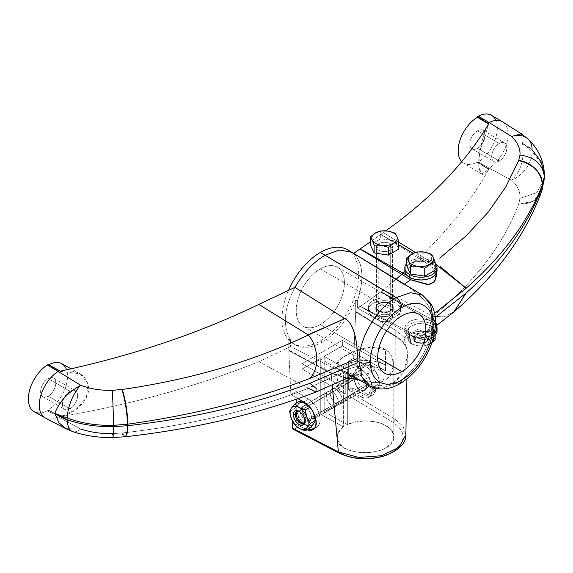 <?xml version="1.0" encoding="UTF-8"?>
<svg xmlns="http://www.w3.org/2000/svg" width="573" height="573" viewBox="0 0 573 573"><rect width="100%" height="100%" fill="white"/><g stroke="black" fill="none" stroke-linecap="round" stroke-linejoin="round"><path stroke-width="0.43" stroke-dasharray="2.87 2.15" d="M433.116 325.629L435.494 322.312L433.217 319.046L431.347 317.929L431.304 320.135L431.347 317.929L433.217 319.046C433.718 341.572 415.898 372.514 396.129 383.287L394.117 382.17C403.951 375.229 408.334 364.98 407.26 351.407L404.08 337.339C413.276 343.779 432.049 333.264 431.304 320.135L435.236 317.356L431.304 320.135L428.812 328.838L422.172 335.828L412.567 339.109L404.08 337.339L410.712 332.763C417.996 334.596 425.087 332.977 431.985 327.906C437.887 324.511 437.915 321.732 432.056 319.548L432.056 321.926L380.809 291.815A677.537 391.173 180 0 1 360.188 306.383L410.01 334.653A15.593 9.003 180 0 0 434.499 332.677A15.593 9.003 180 0 1 410.01 334.653L410.01 332.419L418.562 333.636L427.666 330.478L436.519 323.272L432.056 319.548L380.809 291.664L394.99 300.145A16.101 9.297 0 0 0 373.145 300.639A16.101 9.297 0 0 0 372.292 313.252L360.188 306.383A677.537 391.173 0 0 0 380.809 291.815L396.144 279.166L383.301 289.823L432.5 316.289L383.301 289.823L380.809 291.664L429.807 318.459L432.808 316.403C474.831 282.088 503.452 244.657 518.672 204.11L519.983 198.33C520.399 191.661 517.605 185.623 511.625 180.216L489.184 168.125L487.938 168.906L477.474 162.517L477.474 161.894L488.783 169.128C482.831 177.995 479.451 175.71 478.62 162.259C479.744 147.082 483.132 134.347 488.783 124.055L479.565 152.303L478.799 166.822L481.692 174.085L488.783 169.128L477.474 161.894A27.318 15.772 -60 0 1 463.65 163.147A27.318 15.772 -60 0 1 461.795 161.665A27.318 15.772 120 0 0 477.474 161.894L477.474 162.517L478.34 161.973A28.056 16.194 120 0 0 495.881 120.423M477.474 148.35A10.737 6.196 -60 0 1 469.881 143.973A10.737 6.196 -60 0 1 477.474 130.823A10.737 6.196 -60 0 1 485.059 135.207A10.737 6.196 -60 0 1 477.474 148.35A10.737 6.196 -60 0 1 472.109 148.887A10.737 6.196 -60 0 1 470.462 140.285A10.737 6.196 -60 0 1 477.474 130.823L499.291 143.422A10.737 6.196 -60 0 1 506.883 147.805A10.737 6.196 -60 0 1 499.291 160.949A10.737 6.196 -60 0 1 491.706 156.565A10.737 6.196 -60 0 1 499.291 143.422A10.737 6.196 120 0 0 492.279 152.884A10.737 6.196 120 0 0 493.926 161.479A10.737 6.196 120 0 0 499.291 160.949L477.474 148.35L499.291 160.949A10.737 6.196 120 0 0 506.303 151.494A10.737 6.196 120 0 0 504.663 142.892A10.737 6.196 120 0 0 499.291 143.422L477.474 130.823A10.737 6.196 -60 0 1 482.838 130.293A10.737 6.196 -60 0 1 484.486 138.895A10.737 6.196 -60 0 1 477.474 148.35M431.347 317.929L431.304 315.787L434.613 313.431L431.304 315.787C432.049 303.74 413.276 289.386 404.08 284.387C413.276 289.386 432.049 303.74 431.304 315.787L431.347 317.929M347.431 249.756A54.206 31.293 -60 0 1 355.74 293.19A54.206 31.293 -60 0 1 320.328 340.956A54.206 31.293 -60 0 1 293.226 343.642A54.206 31.293 -60 0 1 288.412 290.626A54.206 31.293 120 0 0 286.55 337.11A54.206 31.293 120 0 0 320.328 340.956A54.206 31.293 120 0 0 355.153 295.081A54.206 31.293 120 0 0 349.423 251.089M320.328 268.873A34.079 19.675 -60 0 1 344.43 282.79A34.079 19.675 -60 0 1 320.328 324.526A34.079 19.675 -60 0 1 296.234 310.609A34.079 19.675 -60 0 1 320.328 268.873A34.079 19.675 -60 0 1 337.368 267.183A34.079 19.675 -60 0 1 342.59 294.493A34.079 19.675 -60 0 1 320.328 324.526L377.679 357.631L320.328 324.526A34.079 19.675 -60 0 1 303.289 326.209A34.079 19.675 -60 0 1 298.067 298.905A34.079 19.675 -60 0 1 320.328 268.873L401.773 315.895L320.328 268.873M405.018 269.331A16.101 9.297 180 0 1 429.241 262.735L413.205 253.316L432.056 264.389L432.056 266.76L436.519 276.229M398.744 244.814L380.809 234.278A677.537 391.173 180 0 1 370.316 241.878A677.537 391.173 0 0 0 380.809 234.278L383.301 232.559L398.744 242.114L383.301 232.559L380.809 234.429L398.744 244.814M390.27 246.361A8.115 4.684 180 0 1 390.27 252.987A8.115 4.684 180 0 1 378.789 252.987A8.115 4.684 180 0 1 378.789 246.361A8.115 4.684 180 0 1 390.27 246.361L390.27 303.898A8.115 4.684 180 0 1 392.648 307.207A8.115 4.684 180 0 1 387.635 311.54A8.115 4.684 180 0 1 378.789 310.523L378.789 252.987A8.115 4.684 0 0 0 387.635 254.004A8.115 4.684 0 0 0 392.648 249.678A8.115 4.684 0 0 0 390.27 246.361A8.115 4.684 0 0 0 381.425 245.344A8.115 4.684 0 0 0 376.411 249.678A8.115 4.684 0 0 0 378.789 252.987L378.789 310.523A8.115 4.684 180 0 1 376.411 307.207A8.115 4.684 180 0 1 381.425 302.881A8.115 4.684 180 0 1 390.27 303.898L390.27 246.361M404.839 270.7A16.101 9.297 180 0 1 413.018 262.606A16.101 9.297 180 0 1 429.241 262.735L432.056 264.389A15.593 9.003 0 0 1 431.963 277.06A15.593 9.003 0 0 1 410.01 277.117L407.145 275.491L410.01 277.117A15.593 9.003 0 0 0 426.971 279.001A15.593 9.003 0 0 0 436.533 270.7A15.593 9.003 0 0 0 432.056 264.389L432.056 266.76L380.809 234.429L432.056 266.76M454.088 311.762L444.261 316.812L432.5 316.289L429.807 318.459L432.056 319.548L432.056 321.926A15.593 9.003 180 0 1 436.533 328.229M491.584 115.345A28.056 16.194 -60 0 1 495.939 137.291A28.056 16.194 -60 0 1 478.34 161.973L477.474 162.517L488.783 169.393C468.642 205.342 440.687 239.378 404.903 271.509C440.687 239.378 468.642 205.342 488.783 169.393L487.938 168.906L489.184 168.125L511.625 180.216C520.972 171.32 524.603 159.05 522.504 143.393L521.323 133.774L522.504 143.393L532.045 151.458L541.213 163.162L544.35 176.061L541.213 163.162L532.045 151.458A25.749 18.193 -48.4 0 1 511.625 180.216C520.972 171.32 524.603 159.05 522.504 143.393L532.045 151.458A25.749 18.193 131.6 0 1 511.625 180.216C517.605 185.623 520.399 191.661 519.983 198.33L536.715 192.686L544.235 179.306M502.614 121.877A27.919 16.123 -60 0 1 506.625 143.802A27.919 16.123 -60 0 1 489.184 168.125A27.919 16.123 120 0 0 506.697 143.565A27.919 16.123 120 0 0 502.363 121.72M432.808 263.136L415.404 252.414L432.5 262.993L429.807 265.206L432.808 263.136M544.35 174.758L541.213 161.83L532.045 149.696L522.504 143.393C527.511 146.022 530.684 148.121 532.045 149.696A25.749 17.477 133.9 0 0 528.055 139.017M541.521 191.819L541.521 191.819A25.764 20.313 20.3 0 1 518.766 203.859L532.926 201.467L541.421 192.091L532.926 201.467L518.672 204.11C503.452 244.657 474.831 282.088 432.808 316.403L444.046 316.862L453.744 312.056M544.221 179.421L536.665 192.721L519.983 198.33L518.766 203.859A25.764 20.313 -159.7 0 0 541.471 191.955M436.862 329.604A16.101 9.297 0 0 0 432.321 324.397L432.321 321.661A16.101 9.297 0 0 1 436.533 325.908A16.101 9.297 0 0 0 432.321 321.661A16.101 9.297 0 0 0 429.241 320.271A16.101 9.297 0 0 0 413.018 320.142A16.101 9.297 0 0 0 404.839 328.229A16.101 9.297 0 0 0 407.145 333.028L410.01 334.653L410.01 332.419L360.188 306.14L357.366 308.016L357.366 301.19C364.471 278.75 363.196 262.857 353.541 253.517L351.801 252.285M80.693 429.012A25.749 11.474 -71.4 0 1 72.642 431.598A25.749 11.474 108.6 0 0 80.693 429.012L58.181 416.958L80.693 429.012L65.702 428.625L80.693 429.012C90.441 432.243 101.02 433.782 112.444 433.625L122.257 432.973C190.673 425.23 252.7 410.332 308.331 388.272L344.86 371.526L331.137 366.87L290.547 346.593L290.547 339.768C282.331 326.173 283.785 308.704 294.902 287.367C283.785 308.704 282.331 326.173 290.547 339.768L288.785 338.7A54.206 31.293 120 0 0 295.152 344.753A54.206 31.293 120 0 0 322.255 342.067L320.328 340.956L322.255 342.067A54.206 31.293 120 0 0 355.726 300.051L357.366 301.19C364.471 278.75 363.196 262.857 353.541 253.517L404.395 284.165M478.34 161.973L489.184 168.125L478.34 161.973M404.08 337.339L410.712 332.763L360.188 306.14L357.366 308.016L395.22 329.869L395.22 335.799A13.415 8.215 -59.6 0 1 395.22 336.387C402.332 340.57 406.343 345.576 407.26 351.407C406.343 345.576 402.332 340.57 395.22 336.387A13.415 8.215 120.4 0 0 395.22 335.799L395.191 335.785A13.415 8.022 121.7 0 1 395.177 336.365A13.415 8.022 121.7 0 0 395.191 335.785L355.726 311.39L355.726 300.051L357.366 301.19L357.366 308.016L395.22 329.869L395.22 335.799L355.726 311.39L355.711 311.977L395.22 336.387L395.055 419.2A2.707 1.647 120.8 0 1 393.107 422.38A2.707 1.647 120.8 0 0 395.055 419.2L403.141 426.391L405.856 434.821L403.141 426.391L395.055 419.2L352.109 393.551L352.366 387.663L364.342 394.553C378.667 403.521 379.928 375.007 365.595 366.24L353.663 358.326L355.711 311.977L395.177 336.365L395.055 419.2L352.109 393.551L350.189 396.752L393.107 422.38C406.501 431.956 406.443 441.654 392.942 451.452C379.648 459.976 354.422 460.649 340.262 452.892A2.707 1.54 117.5 0 1 338.98 453.064A2.707 1.54 117.5 0 0 340.262 452.892L294.321 429.005L320.286 414.021L343.385 426.892C338.722 430.932 336.731 435.344 337.404 440.114L342.181 446.474C352.531 454.052 373.023 454.826 385.493 448.107C390.822 444.333 393.558 440.05 393.715 435.258C392.147 430.567 388.179 426.67 381.826 423.576C370.079 419.945 358.576 420.296 347.324 424.614L324.218 411.743L350.189 396.752L393.107 422.38C406.937 432.443 406.407 442.413 391.517 452.276C377.936 460.076 353.921 460.348 340.262 452.892L294.321 429.005L320.286 414.021L320.286 358.648L302.136 369.127L302.136 363.59L342.375 340.362L342.375 345.891L324.218 356.377L324.218 411.743L350.189 396.752L352.109 393.551L352.366 387.663L348.348 389.984L348.348 361.391L353.663 358.326L355.711 311.977L355.726 300.051A54.206 31.293 -60 0 1 322.255 342.067A54.206 31.293 -60 0 1 288.785 338.7L288.785 350.039L331.137 372.801L331.137 366.87L344.753 371.469L358.555 379.527C371.383 386.309 383.237 387.19 394.117 382.17L396.129 383.287L400.09 383.631L396.129 383.287C415.898 372.514 433.718 341.572 433.217 319.046L430.466 304.507L422.63 295.224M40.812 412.947A28.056 16.194 120 0 0 47.337 410.812L48.204 410.354L48.204 409.731A27.318 15.772 120 0 0 66.532 369.807M48.769 364.8A27.318 15.772 120 0 0 48.204 365.123L48.204 364.492L48.204 365.123A27.318 15.772 -60 0 1 48.769 364.8M48.204 396.187A10.737 6.196 -60 0 1 40.619 391.803A10.737 6.196 -60 0 1 48.204 378.66A10.737 6.196 -60 0 1 55.796 383.043A10.737 6.196 -60 0 1 48.204 396.187A10.737 6.196 -60 0 1 42.839 396.717A10.737 6.196 -60 0 1 41.192 388.122A10.737 6.196 -60 0 1 48.204 378.66L70.028 391.259A10.737 6.196 -60 0 1 77.613 395.642A10.737 6.196 -60 0 1 70.028 408.785A10.737 6.196 -60 0 1 62.436 404.402A10.737 6.196 -60 0 1 70.028 391.259A10.737 6.196 120 0 0 63.016 400.713A10.737 6.196 120 0 0 64.656 409.315A10.737 6.196 120 0 0 70.028 408.785L48.204 396.187L70.028 408.785A10.737 6.196 120 0 0 77.04 399.331A10.737 6.196 120 0 0 75.392 390.729A10.737 6.196 120 0 0 70.028 391.259L48.204 378.66A10.737 6.196 -60 0 1 53.568 378.13A10.737 6.196 -60 0 1 55.216 386.732A10.737 6.196 -60 0 1 48.204 396.187M61.691 363.669A27.318 15.772 -60 0 1 66.096 385.5A27.318 15.772 -60 0 1 48.204 409.731L48.204 410.354L59.427 416.306L48.204 410.354L47.337 410.812L58.181 416.958L59.427 416.306L60.337 416.736C132.342 404.28 198.509 385.923 258.824 361.685L290.547 346.593L331.137 366.87L331.137 372.801A13.415 7.678 116.9 0 0 331.165 373.367L332.211 385.185L331.115 373.345L347.123 378.416L331.165 373.367A13.415 7.678 -63.1 0 1 331.137 372.801L347.632 378.18L331.137 372.801L288.785 350.039L288.799 350.604L288.785 338.7L290.547 339.768L290.547 346.593L258.824 361.685L308.102 388.107L258.824 361.685C198.509 385.923 132.342 404.28 60.337 416.757L75.657 409.838L86.373 397.569L88.127 383.659L80.027 373.739L60.337 371.419L48.204 365.123L60.337 371.419C77.069 369.012 86.53 374.57 88.708 388.086C88.93 400.892 74.669 414.035 60.337 416.492L48.204 409.731L60.337 416.492L59.427 416.306L58.181 416.958A27.919 16.123 -60 0 1 45.439 418.054M344.86 371.526L354.673 374.792L357.158 362.938C358.476 375.329 354.379 378.187 344.86 371.526L308.102 388.107L315.888 392.075M112.444 433.625L113.067 437.55L112.444 433.625L121.841 433.023A25.764 4.734 -96.5 0 0 124.842 436.798A25.764 4.734 83.5 0 1 121.841 433.023L125.272 436.748L122.257 432.973C190.673 425.23 252.7 410.332 308.331 388.272M396.129 383.287L382.184 388.186L370.273 386.073L382.184 388.186L396.129 383.287M45.174 417.918A27.919 16.123 120 0 0 58.181 416.958L47.337 410.812A28.056 16.194 -60 0 1 34.265 411.772M288.799 350.604L290.848 394.589L296.169 391.517L296.169 399.245L296.169 391.517L308.553 399.173A16.904 9.762 60 0 1 319.662 415.704A16.904 9.762 60 0 1 314.62 428.067A16.904 9.762 60 0 0 316.59 427.365A16.904 9.762 60 0 0 319.261 414.086A16.904 9.762 60 0 0 308.553 399.173L303.697 401.981L308.553 399.173L296.169 391.517L290.848 394.589L297.896 398.643L290.848 394.589L288.799 350.604L331.115 373.345L288.799 350.604M296.169 403.22L296.169 420.109L292.91 421.986L296.169 420.109L296.169 403.22M307.121 429.729L293.598 423.153L307.121 429.729M344.753 371.469L352.109 376.046M403.965 337.282L395.22 329.869L403.965 337.282L407.224 350.941C406.228 345.104 402.225 340.054 395.22 335.799C402.225 340.054 406.228 345.104 407.224 350.941L407.36 355.554L404.029 371.053L394.117 382.17C383.237 387.19 371.383 386.309 358.555 379.527L358.555 379.527M385.486 370.788A28.442 16.424 0 0 0 347.324 369.714L347.324 424.614C364.507 415.704 394.826 423.526 393.816 436.619C395.191 457.333 335.556 457.927 336.931 437.192C337.01 433.36 339.159 429.922 343.385 426.892L343.385 371.984A28.442 16.424 0 0 0 336.931 382.406A28.442 16.424 0 0 0 345.261 394.016L345.261 372.973L359.486 379.698L376.568 382.449L388.874 377.249L393.816 365.051L391.474 355.933L385.486 349.752L385.493 370.788L342.375 345.891L342.375 340.362L385.493 365.259L385.486 349.752L371.347 347.066L354.243 351.464L341.837 357.975L336.931 364.442L345.261 372.973L345.254 388.487A28.442 16.424 180 0 1 336.931 376.869A28.442 16.424 180 0 1 354.486 361.699A28.442 16.424 180 0 1 385.486 365.259L385.493 370.788A28.442 16.424 0 0 0 347.324 369.714L347.324 424.614L324.218 411.743L324.218 356.377L347.324 369.714L324.218 356.377L342.375 345.891L385.493 370.788M345.261 388.48A28.442 16.424 180 0 1 345.261 365.259A28.442 16.424 180 0 1 385.486 365.259L342.375 340.362L302.136 363.59L345.254 388.487L302.136 363.59L302.136 369.127L345.254 394.016L345.254 388.487M345.254 394.016L302.136 369.127L320.286 358.648L343.385 371.984A28.442 16.424 0 0 0 345.261 394.016M320.286 358.648L320.286 414.021L343.385 426.892L343.385 371.984L320.286 358.648M312.192 419.801A8.151 4.706 -120 0 1 308.138 419.379A8.151 4.706 -120 0 1 302.823 412.223A8.151 4.706 -120 0 1 304.041 405.684A8.151 4.706 -120 0 1 308.138 406.071A8.151 4.706 -120 0 0 302.379 409.394A8.151 4.706 -120 0 0 308.138 419.379L332.254 405.698A8.452 4.878 60 0 1 326.746 398.278A8.452 4.878 60 0 1 328.007 391.502A8.452 4.878 60 0 1 332.254 391.903L308.138 406.071A8.151 4.706 -120 0 1 312.414 410.734A8.151 4.706 -120 0 0 308.138 406.071L332.254 391.903A8.452 4.878 60 0 1 338.228 402.253A8.452 4.878 60 0 1 332.254 405.698A8.452 4.878 60 0 1 326.281 395.356A8.452 4.878 60 0 1 332.254 391.903A8.452 4.878 60 0 1 337.784 399.374A8.452 4.878 60 0 1 336.451 406.135A8.452 4.878 60 0 1 332.254 405.698L308.138 419.379A8.151 4.706 -120 0 0 313.259 412.632A8.151 4.706 -120 0 1 312.192 419.801L336.451 406.135M336.193 403.464A8.495 4.906 -120 0 0 342.203 399.997A8.495 4.906 -120 0 0 336.193 389.59A8.495 4.906 -120 0 0 330.184 393.057A8.495 4.906 -120 0 0 336.193 403.464A8.495 4.906 -120 0 0 340.412 403.901A8.495 4.906 -120 0 0 341.752 397.103A8.495 4.906 -120 0 0 336.193 389.59L360.317 375.422A8.796 5.078 60 0 1 366.068 383.194A8.796 5.078 60 0 1 364.686 390.234A8.796 5.078 60 0 1 360.317 389.783L336.193 403.464L360.317 389.783A8.796 5.078 60 0 1 354.58 382.055A8.796 5.078 60 0 1 355.89 375A8.796 5.078 60 0 1 360.317 375.422L336.193 389.59A8.495 4.906 -120 0 0 331.917 389.189A8.495 4.906 -120 0 0 330.65 396A8.495 4.906 -120 0 0 336.193 403.464M348.348 389.984L348.348 361.391L360.732 369.048A16.904 9.762 60 0 1 372.271 389.504A16.904 9.762 60 0 1 360.732 396.638L348.348 389.984L352.366 387.663L364.342 394.553L360.732 396.638A16.904 9.762 -120 0 0 368.768 397.239A16.904 9.762 -120 0 0 371.44 383.96A16.904 9.762 -120 0 0 360.732 369.048L365.595 366.24L353.663 358.326L348.348 361.391L360.732 369.048L365.595 366.24C375.294 372.121 379.792 391.624 372.278 395.212C370 396.452 367.357 396.23 364.342 394.553L360.732 396.638L348.348 389.984M360.317 389.783A8.796 5.078 -120 0 0 366.534 386.188A8.796 5.078 -120 0 0 360.317 375.422A8.796 5.078 -120 0 0 354.1 379.011A8.796 5.078 -120 0 0 360.317 389.783M310.487 427.616A16.904 9.762 60 0 1 308.553 426.763L296.169 420.109L308.553 426.763L304.943 428.848L308.553 426.763A16.904 9.762 60 0 0 310.487 427.616M294.321 429.005L292.996 429.163M385.486 349.752C376.239 342.905 353.992 350.132 344.738 356.091C334.381 361.785 334.56 367.415 345.261 372.973C354.58 379.333 376.948 386.854 386.009 379.505C396.53 374.413 396.015 354.852 385.486 349.752M331.108 372.779A13.415 7.478 118.3 0 0 331.115 373.345A13.415 7.478 118.3 0 1 331.108 372.779M406.723 263.594A16.101 9.297 180 0 1 432.321 261.388A16.101 9.297 180 0 1 435.158 263.594A16.101 9.297 0 0 0 432.321 261.388A16.101 9.297 0 0 0 406.723 263.594M417.13 259.755L406.723 265.757L417.13 259.755L417.13 251.919L417.13 259.755L431.347 261.954L431.347 254.118L431.347 261.954L417.13 259.755M435.158 270.155L431.347 261.954L435.158 270.155M437.041 270.7A16.101 9.297 180 0 0 432.321 264.124L432.321 261.388L432.321 264.124A16.101 9.297 180 0 0 429.241 262.735A16.101 9.297 180 0 1 432.321 264.124A16.101 9.297 180 0 1 436.862 269.331M436.024 325.958A15.593 9.003 180 0 0 432.056 321.926L429.241 320.271A16.101 9.297 0 0 0 409.552 321.661A16.101 9.297 0 0 0 407.145 333.028L374.284 314.376A16.101 9.297 0 0 0 395.914 313.782A16.101 9.297 0 0 0 396.946 301.291A16.101 9.297 0 0 0 395.914 300.639L395.914 303.375A16.101 9.297 180 0 1 400.627 309.95A16.101 9.297 180 0 1 390.693 318.538A16.101 9.297 180 0 1 373.145 316.518L373.145 313.782L373.145 316.518A16.101 9.297 180 0 1 368.432 309.95A16.101 9.297 180 0 1 378.366 301.362A16.101 9.297 180 0 1 395.914 303.375A16.101 9.297 0 0 0 373.145 303.375A16.101 9.297 0 0 0 373.145 316.518A16.101 9.297 0 0 0 395.914 316.518A16.101 9.297 0 0 0 395.914 303.375L395.914 300.639A16.101 9.297 0 0 0 394.99 300.145A16.101 9.297 0 0 0 377.793 298.769A16.101 9.297 0 0 0 368.432 307.207A16.101 9.297 0 0 0 372.292 313.252A16.101 9.297 0 0 0 373.145 313.782A16.101 9.297 0 0 0 374.284 314.376L372.292 313.252A16.101 9.297 0 0 0 373.145 313.782A16.101 9.297 0 0 0 374.284 314.376A16.101 9.297 0 0 0 391.395 315.616A16.101 9.297 0 0 0 400.627 307.207A16.101 9.297 0 0 0 396.946 301.291L429.241 320.271A16.101 9.297 0 0 1 432.321 321.661L432.321 324.397A16.101 9.297 0 0 0 409.552 324.397A16.101 9.297 0 0 0 409.552 337.54A16.101 9.297 0 0 0 433.625 336.695A16.101 9.297 180 0 1 409.552 337.54A16.101 9.297 180 0 1 404.839 330.972A16.101 9.297 180 0 1 414.78 322.384A16.101 9.297 180 0 1 432.321 324.397A16.101 9.297 180 0 1 437.041 330.972M408.628 332.877A12.749 7.356 180 0 1 411.93 325.765A12.749 7.356 180 0 1 424.235 323.86A12.749 7.356 180 0 1 433.252 329.067A12.749 7.356 180 0 1 429.951 336.172A12.749 7.356 180 0 1 417.638 338.077A12.749 7.356 180 0 1 408.628 332.877L406.723 329.704L411.93 325.765L417.13 323.695L417.13 329.504L411.93 333.436A12.749 7.356 0 0 0 408.628 340.541A12.749 7.356 0 0 0 417.638 345.748A12.749 7.356 0 0 0 429.951 343.843A12.749 7.356 0 0 0 431.978 342.317A12.749 7.356 180 0 1 429.951 343.843L431.892 342.59L429.951 343.843A12.749 7.356 180 0 1 417.638 345.748L424.751 345.92L424.751 340.104L417.638 338.077L410.533 337.905L408.628 332.877L406.723 329.704L406.723 335.513L406.723 329.704L411.93 325.765A12.749 7.356 0 0 0 408.628 332.877A12.749 7.356 0 0 0 417.638 338.077L410.533 337.905L410.533 343.721L410.533 337.905L408.628 332.877M407.145 333.028A16.101 9.297 0 0 0 409.552 334.804A16.101 9.297 0 0 0 434.37 333.357A16.101 9.297 0 0 1 409.552 334.804L409.552 337.54L409.552 334.804A16.101 9.297 0 0 1 407.145 333.028M390.693 306.39A8.724 5.035 180 0 1 390.693 313.51A8.724 5.035 180 0 1 378.359 313.51A8.724 5.035 180 0 1 378.359 306.39A8.724 5.035 180 0 1 390.693 306.39A8.724 5.035 180 0 1 393.25 309.95A8.724 5.035 180 0 1 387.864 314.598A8.724 5.035 180 0 1 378.359 313.51L378.359 310.774A8.724 5.035 0 0 0 387.864 311.862A8.724 5.035 0 0 0 393.25 307.207A8.724 5.035 0 0 0 390.693 303.647L390.693 306.39L390.693 303.647A8.724 5.035 0 0 0 381.188 302.558A8.724 5.035 0 0 0 375.809 307.207A8.724 5.035 0 0 0 378.359 310.774L378.359 313.51A8.724 5.035 180 0 1 375.809 309.95A8.724 5.035 180 0 1 381.188 305.294A8.724 5.035 180 0 1 390.693 306.39M380.723 238.733L370.316 244.735L380.723 238.733L380.723 230.898L380.723 238.733L394.933 240.932L394.933 233.096L394.933 240.932L380.723 238.733M398.744 249.133L394.933 240.932L398.744 249.133M378.839 250.222A8.051 4.648 180 0 1 378.839 243.654A8.051 4.648 180 0 1 390.22 243.654A8.051 4.648 180 0 1 390.22 250.222A8.051 4.648 180 0 1 378.839 250.222L378.839 320.336A8.051 4.648 180 0 1 376.475 317.048A8.051 4.648 180 0 1 381.446 312.751A8.051 4.648 180 0 1 390.22 313.76L390.22 243.654A8.051 4.648 0 0 0 381.446 242.644A8.051 4.648 0 0 0 376.475 246.934A8.051 4.648 0 0 0 378.839 250.222A8.051 4.648 0 0 0 387.606 251.232A8.051 4.648 0 0 0 392.577 246.934A8.051 4.648 0 0 0 390.22 243.654L390.22 313.76A8.051 4.648 180 0 1 392.577 317.048A8.051 4.648 180 0 1 387.606 321.338A8.051 4.648 180 0 1 378.839 320.336L378.839 250.222M379.784 320.88A6.711 3.875 180 0 1 379.784 315.408A6.711 3.875 180 0 1 389.275 315.408A6.711 3.875 180 0 1 389.275 320.88A6.711 3.875 180 0 1 379.784 320.88L379.784 320.88A6.711 3.875 180 0 1 379.784 315.408A6.711 3.875 180 0 1 389.275 315.408L390.22 313.76A8.051 4.648 0 0 0 378.839 313.76A8.051 4.648 0 0 0 378.839 320.336L379.784 320.88L378.839 320.336A8.051 4.648 0 0 0 390.22 320.336A8.051 4.648 0 0 0 390.22 313.76L389.275 315.408A6.711 3.875 180 0 1 389.275 320.88A6.711 3.875 180 0 1 379.784 320.88L378.839 320.336M416.199 341.902A6.711 3.875 180 0 1 416.199 336.423A6.711 3.875 180 0 1 425.682 336.423A6.711 3.875 180 0 1 425.682 341.902A6.711 3.875 180 0 1 416.199 341.902L416.199 341.902A6.711 3.875 180 0 1 416.199 336.423A6.711 3.875 180 0 1 425.682 336.423L426.384 335.212A7.7 4.448 0 0 0 415.497 335.212A7.7 4.448 0 0 0 415.497 341.501L416.199 341.902L415.497 341.501A7.7 4.448 0 0 0 426.384 341.501A7.7 4.448 0 0 0 426.384 335.212L425.682 336.423A6.711 3.875 180 0 1 425.682 341.902A6.711 3.875 180 0 1 416.199 341.902L415.497 341.501L415.246 341.923A8.051 4.648 180 0 1 415.246 335.355A8.051 4.648 180 0 1 426.634 335.355A8.051 4.648 180 0 1 426.634 341.923A8.051 4.648 180 0 1 415.246 341.923A8.051 4.648 180 0 1 415.246 335.355A8.051 4.648 180 0 1 426.634 335.355L426.384 335.212A7.7 4.448 0 0 0 415.497 335.212A7.7 4.448 0 0 0 415.497 341.501A7.7 4.448 0 0 0 426.384 341.501A7.7 4.448 0 0 0 426.384 335.212L426.634 335.355A8.051 4.648 180 0 1 426.634 341.923A8.051 4.648 180 0 1 415.246 341.923L415.497 341.501M367.895 394.639L357.488 388.63L352.28 375.222L357.488 367.823L367.895 373.825L373.095 387.241L367.895 394.639L357.488 388.63L364.27 384.719L370.28 387.255A12.749 7.356 60 0 1 362.473 377.55A12.749 7.356 60 0 1 362.473 367.143A12.749 7.356 60 0 1 370.28 366.441A12.749 7.356 60 0 1 378.087 376.153A12.749 7.356 60 0 1 378.087 386.56A12.749 7.356 60 0 1 370.28 387.255L374.678 390.722L367.895 394.639L374.678 390.722L378.087 386.56L379.878 383.323L378.087 376.153L374.678 369.914L370.28 366.441L364.27 363.905L362.473 367.143L359.07 371.304L362.473 377.55L364.27 384.719L357.488 388.63L352.28 375.222L359.07 371.304L352.28 375.222L357.488 367.823L364.27 363.905L357.488 367.823L367.895 373.825L374.678 369.914L367.895 373.825L373.095 387.241L379.878 383.323L373.095 387.241L367.895 394.639M357 377.944A8.051 4.648 -120 0 0 362.688 387.806A8.051 4.648 -120 0 0 368.382 384.519A8.051 4.648 -120 0 0 362.688 374.656A8.051 4.648 -120 0 0 357 377.944L300.073 410.805A8.051 4.648 -120 0 0 303.59 418.906A8.051 4.648 -120 0 0 309.792 421.069A8.051 4.648 -120 0 0 311.461 417.38L368.382 384.519A8.051 4.648 60 0 1 366.713 388.2A8.051 4.648 60 0 1 360.51 386.044A8.051 4.648 60 0 1 357 377.944A8.051 4.648 60 0 1 358.662 374.262A8.051 4.648 60 0 1 364.865 376.418A8.051 4.648 60 0 1 368.382 384.519L311.461 417.38A8.051 4.648 -120 0 0 307.945 409.28A8.051 4.648 -120 0 0 301.742 407.124A8.051 4.648 -120 0 0 300.073 410.805L357 377.944M362.473 377.55L364.27 384.719L370.28 387.255A12.749 7.356 60 0 1 362.473 377.55A12.749 7.356 60 0 1 362.473 367.143L359.07 371.304L362.473 377.55M378.087 376.153L374.678 369.914L370.28 366.441A12.749 7.356 60 0 1 378.087 376.153A12.749 7.356 60 0 1 378.087 386.56L379.878 383.323L378.087 376.153M305.767 419.572A6.711 3.875 -120 0 0 302.523 412.503A6.711 3.875 -120 0 0 297.229 411.357A6.711 3.875 60 0 1 297.666 411.02A6.711 3.875 60 0 1 302.838 412.818A6.711 3.875 60 0 1 305.767 419.572L304.822 420.116A6.711 3.875 -120 0 0 299.622 411.665A6.711 3.875 60 0 1 300.073 411.901A6.711 3.875 60 0 1 304.822 420.116L305.767 419.572A6.711 3.875 60 0 1 304.378 422.645A6.711 3.875 60 0 1 303.869 422.86A6.711 3.875 -120 0 0 305.767 419.572M305.767 424.5A12.749 7.356 60 0 1 297.96 414.795A12.749 7.356 60 0 1 297.96 404.388L294.558 408.549L297.96 414.795L299.758 421.964L305.767 424.5L310.165 427.974L305.767 424.5A12.749 7.356 60 0 1 297.96 414.795L299.758 421.964L294.73 424.865L299.758 421.964L305.767 424.5A12.749 7.356 60 0 0 313.574 423.805A12.749 7.356 60 0 1 305.767 424.5M305.767 403.686A12.749 7.356 60 0 1 313.574 413.398A12.749 7.356 60 0 1 313.574 423.805A12.749 7.356 60 0 0 313.574 413.398A12.749 7.356 60 0 0 305.767 403.686M300.073 410.805A8.051 4.648 -120 0 0 305.767 420.668A8.051 4.648 -120 0 0 311.461 417.38A8.051 4.648 -120 0 0 305.767 407.525A8.051 4.648 -120 0 0 300.073 410.805M289.523 411.457L294.558 408.549L289.523 411.457M299.758 401.15L297.96 404.388L294.558 408.549L297.96 414.795A12.749 7.356 60 0 1 297.96 404.388L299.758 401.15M309.907 407.303L307.572 404.867L309.907 407.303M312.099 410.239L310.165 407.159L312.099 410.239M304.8 420.632A6.711 3.875 -120 0 0 304.822 420.116A6.711 3.875 60 0 1 304.8 420.632M304.822 421.212L304.822 420.116L304.822 421.212M433.475 337.296A12.749 7.356 0 0 0 433.252 336.738A12.749 7.356 0 0 0 424.235 331.531A12.749 7.356 0 0 0 411.93 333.436L406.723 335.513L408.628 340.541L410.533 343.721L417.638 345.748A12.749 7.356 180 0 1 408.628 340.541A12.749 7.356 180 0 1 411.93 333.436L406.723 335.513L408.628 340.541L410.533 343.721L417.638 345.748L424.751 345.92L429.951 343.843L424.751 345.92L424.751 340.104L417.638 338.077A12.749 7.356 0 0 0 429.951 336.172L424.751 340.104L429.951 336.172A12.749 7.356 0 0 0 433.252 329.067L435.158 334.102L429.951 336.172L435.158 334.102L435.158 335.334L435.158 334.102L433.252 329.067A12.749 7.356 0 0 0 424.235 323.86L431.347 325.894L433.252 329.067L431.347 325.894L431.347 331.703L431.347 325.894L424.235 323.86A12.749 7.356 0 0 0 411.93 325.765L417.13 323.695L424.235 323.86L417.13 323.695L417.13 329.504L411.93 333.436A12.749 7.356 180 0 1 424.235 331.531L417.13 329.504L424.235 331.531A12.749 7.356 180 0 1 433.252 336.738L431.347 331.703L424.235 331.531L431.347 331.703L433.252 336.738A12.749 7.356 180 0 1 433.475 337.296M435.158 339.911L433.252 336.738L435.158 339.911M390.693 303.647A8.724 5.035 180 0 1 390.693 310.774A8.724 5.035 180 0 1 378.359 310.774A8.724 5.035 180 0 1 378.359 303.647A8.724 5.035 180 0 1 390.693 303.647M378.789 310.523A8.115 4.684 0 0 0 390.27 310.523A8.115 4.684 0 0 0 390.27 303.898A8.115 4.684 0 0 0 378.789 303.898A8.115 4.684 0 0 0 378.789 310.523M394.99 300.145L396.946 301.291A16.101 9.297 0 0 0 395.914 300.639A16.101 9.297 0 0 0 394.99 300.145M370.28 366.441L364.27 363.905L362.473 367.143A12.749 7.356 60 0 1 370.28 366.441M370.28 387.255L374.678 390.722L378.087 386.56A12.749 7.356 60 0 1 370.28 387.255M481.692 174.085L463.65 163.147M436.533 270.7L436.533 273.02M436.533 325.586L436.533 323.115M392.648 249.678L392.648 307.207M376.411 249.678L376.411 307.207M435.33 326.474L422.595 335.549M337.368 267.183L418.813 314.212M472.109 148.887L493.926 161.479M482.838 130.293L504.663 142.892M80.027 373.739L71.045 368.804M295.152 344.753L293.226 343.642M384.734 373.231L303.289 326.209M42.839 396.717L64.656 409.315M53.568 378.13L75.392 390.729M407.36 355.554L406.916 378.954M393.816 436.619L393.816 365.015M336.931 437.192L336.931 382.406M336.931 376.869L336.931 364.399M364.686 390.234L340.412 403.901M355.89 375L331.917 389.189M372.285 395.212L368.768 397.239M313.08 429.392L316.59 427.365M404.839 328.229L404.839 330.972M368.432 307.207L368.432 309.95M400.627 307.207L400.627 309.95M393.25 307.207L393.25 309.95M375.809 307.207L375.809 309.95M376.475 317.048L376.475 246.934M392.577 317.048L392.577 246.934M389.275 320.88L390.22 320.336M426.384 341.501L425.682 341.902M309.792 421.069L366.713 388.2M301.742 407.124L358.662 374.262M297.666 411.02L296.721 411.572M304.378 422.645L303.432 423.189M299.127 411.357L300.073 411.901M304.041 405.684L328.007 391.502"/><path stroke-width="0.86" d="M495.881 120.423A28.056 16.194 120 0 0 478.34 116.204L477.474 116.663L477.474 117.286A27.318 15.772 120 0 0 460.284 139.339A27.318 15.772 120 0 0 461.795 161.665A27.318 15.772 -60 0 1 460.284 139.339A27.318 15.772 -60 0 1 477.474 117.286L483.784 121.061M435.738 264.296L466.128 288.219L434.613 313.431L466.128 288.219C502.679 256.167 528.105 221.701 542.416 184.835L542.416 186.361C528.105 224.91 502.679 260.471 466.128 293.039L435.236 317.356L466.128 293.039L454.088 311.762M401.773 379.906C418.491 370.817 433.539 344.624 433.116 325.629C433.553 306.175 418.498 297.308 401.773 307.536C385.049 316.618 370 342.862 370.437 361.821C370.008 381.289 385.056 390.127 401.773 379.906L400.09 383.631L401.773 379.906C385.056 390.127 370.008 381.289 370.437 361.821C366.663 363.611 362.867 363.633 359.042 361.871C358.533 339.352 376.354 308.41 396.129 297.631L410.497 292.688L422.63 295.224L430.466 304.507L433.217 319.046L435.494 322.312L433.116 325.629C433.539 344.624 418.491 370.817 401.773 379.906M401.773 315.895A34.079 19.675 -60 0 1 425.875 329.812A34.079 19.675 -60 0 1 401.773 371.548A34.079 19.675 -60 0 1 377.679 357.631A34.079 19.675 -60 0 1 401.773 315.895A34.079 19.675 120 0 0 379.512 345.927A34.079 19.675 120 0 0 384.734 373.231A34.079 19.675 120 0 0 401.773 371.548A34.079 19.675 120 0 0 424.041 341.515A34.079 19.675 120 0 0 418.813 314.212A34.079 19.675 120 0 0 401.773 315.895M349.423 251.089A54.206 31.293 120 0 0 320.328 252.442A54.206 31.293 120 0 0 288.412 290.626A54.206 31.293 -60 0 1 320.328 252.442A54.206 31.293 -60 0 1 347.431 249.756L351.464 252.084M436.862 269.331A16.101 9.297 180 0 1 428.181 279.001A16.101 9.297 180 0 1 409.552 277.268A16.101 9.297 180 0 1 407.145 275.491L360.188 248.847L353.677 253.424L360.188 248.847A677.537 391.173 0 0 0 370.316 241.878A677.537 391.173 180 0 1 360.188 248.847L407.145 275.491A16.101 9.297 180 0 1 405.018 269.331M413.205 253.316L398.744 244.814L413.205 253.316M436.519 276.229L433.919 282.417L427.666 284.695L410.712 279.753L410.01 279.352L410.01 277.525L410.01 279.352L410.712 279.753L404.08 284.387L351.521 252.12L339.209 250.021L325.127 255.214L320.328 252.442L396.129 297.631C399.567 300.066 401.451 303.368 401.773 307.536C418.498 297.308 433.553 306.175 433.116 325.629M436.533 325.586L436.533 328.229A15.593 9.003 180 0 1 434.499 332.677A15.593 9.003 180 0 0 436.024 325.958M404.903 271.509L396.144 279.166L404.903 271.509M488.662 123.983L477.474 117.286L477.474 116.663L487.938 123.231L477.474 116.663L478.34 116.204L489.184 122.572L487.938 123.231L488.783 123.789C465.068 163.162 430.724 198.838 385.751 230.833C430.724 198.838 465.068 163.162 488.783 123.789L487.938 123.231L489.184 122.572L511.625 136.474L521.323 133.774L511.625 136.474L489.184 122.572A27.919 16.123 -60 0 1 502.614 121.877L521.43 133.838L528.055 139.017A25.749 17.477 -46.1 0 1 532.045 149.696L541.213 161.83L544.35 174.758L544.278 178.067L542.509 186.103L544.278 176.742C542.953 164.401 534.853 157.167 519.983 155.025L518.672 160.583L505.801 186.913L488.217 212.125L466.114 235.933L439.756 258.086M415.404 252.414L398.744 242.114L415.404 252.414M439.706 258.122L466.085 235.961L488.203 212.146L505.794 186.927L518.672 160.583L519.983 155.025C520.399 148.507 517.605 142.326 511.625 136.474A25.749 17.477 -46.1 0 1 528.055 139.017A25.749 17.477 133.9 0 0 511.625 136.474C517.605 142.326 520.399 148.507 519.983 155.025C534.853 157.167 542.953 164.401 544.278 176.742L542.509 184.585A25.764 20.778 -158.8 0 0 518.766 160.347A25.764 20.778 21.2 0 1 542.509 184.585L542.416 184.835C541.156 172.272 533.241 164.193 518.672 160.583C533.241 164.193 541.156 172.272 542.416 184.835C528.105 221.701 502.679 256.167 466.128 288.219L440.193 266.567M436.289 273.5L434.957 281.2L428.998 284.588L410.712 279.753L404.08 284.387M453.744 312.056L466.128 293.039C502.679 260.471 528.105 224.91 542.416 186.361L541.413 192.098L542.509 186.103A25.764 20.313 20.3 0 1 541.521 191.819A25.764 20.313 -159.7 0 0 542.509 186.103L544.221 179.421M544.35 176.061L544.235 179.306L544.35 176.061M541.471 191.955A25.764 20.313 -159.7 0 0 541.521 191.819L544.235 179.306M351.801 252.285L339.395 249.993L325.127 255.214C313.746 261.761 303.676 272.483 294.902 287.367L344.86 318.574L308.102 334.811L258.824 304.421L294.902 287.367L344.86 318.574L308.331 335.004C252.7 361.463 190.673 379.613 122.257 389.447L112.444 390.313C101.02 390.628 90.441 388.945 80.693 385.271L58.181 371.411L59.427 370.631L60.337 371.146C132.342 355.726 198.509 333.486 258.824 304.421L308.331 335.004C316.683 344.258 321.553 366.061 309.821 378.466L357.158 358.598L357.158 362.938L309.821 383.287C253.846 404.13 193.208 418.261 127.894 425.682L127.457 425.732L127.457 424.213L127.894 424.156C193.208 415.053 253.846 399.825 309.821 378.466L357.158 358.598C358.096 346.457 354.759 323.143 344.86 318.574C354.759 323.143 358.096 346.457 357.158 358.598L357.108 360.789L359.042 361.871L357.108 360.789L357.158 362.938L309.821 383.287L316.224 388.351L315.924 392.061L308.331 388.272M478.34 116.204A28.056 16.194 -60 0 1 491.584 115.345L502.363 121.72A27.919 16.123 120 0 0 489.184 122.572L478.34 116.204M360.188 249.09L410.01 279.352L360.188 249.09M422.63 295.224L410.497 292.688L396.129 297.631L325.127 255.214C313.746 261.761 303.676 272.483 294.902 287.367L258.824 304.421C198.509 333.486 132.342 355.726 60.337 371.146L48.204 364.492L47.337 365.044A28.056 16.194 120 0 0 28.65 394.861A28.056 16.194 120 0 0 40.812 412.947M377.679 357.631L401.773 371.548L377.679 357.631M66.532 369.807A27.318 15.772 120 0 0 48.769 364.8A27.318 15.772 -60 0 1 61.691 363.669L71.045 368.804M315.823 392.104C257.735 414.15 194.218 429.034 125.272 436.748L113.06 437.55C98.8 437.779 85.327 435.795 72.642 431.598L65.458 428.497L45.439 418.054A27.919 16.123 -60 0 1 40.561 396.358A27.919 16.123 -60 0 1 58.181 371.411L80.693 385.271C67.965 392.211 59.334 401.594 54.8 413.427L58.976 422.745L65.702 428.625L58.976 422.745L54.8 413.427L67.242 418.046C81.495 423.325 96.987 425.753 113.705 425.331L127.457 424.213L127.457 425.732L113.705 426.656C96.987 426.928 81.495 424.643 67.242 419.808L54.8 413.427L67.242 418.046A25.749 10.758 -69 0 1 80.693 385.271C67.965 392.211 59.334 401.594 54.8 413.427C60.523 416.994 64.663 419.121 67.242 419.808A25.749 11.474 108.6 0 0 72.642 431.598A25.749 11.474 -71.4 0 1 67.242 419.808C81.495 424.643 96.987 426.928 113.705 426.656L113.06 437.55L113.705 426.656L127.457 425.732A25.764 4.734 83.5 0 1 124.842 436.798A25.764 4.734 -96.5 0 0 127.457 425.732L127.894 425.682L127.106 433.697L125.272 436.748L127.106 433.697L127.894 425.682C193.208 418.261 253.846 404.13 309.821 383.287L316.239 388.379L315.888 392.075M80.693 429.012C90.441 432.243 101.02 433.782 112.444 433.625M67.242 418.046C81.495 423.325 96.987 425.753 113.705 425.331L112.444 390.313C101.02 390.628 90.441 388.945 80.693 385.271A25.749 10.758 111 0 0 67.242 418.046M127.457 424.213A25.764 4.262 -97.9 0 0 121.841 389.504L112.444 390.313L113.705 425.331L127.894 424.156C127.371 411.17 125.494 399.603 122.257 389.447L121.841 389.504A25.764 4.262 82.1 0 1 127.457 424.213M308.331 335.004C252.7 361.463 190.673 379.613 122.257 389.447C125.494 399.603 127.371 411.17 127.894 424.156C193.208 415.053 253.846 399.825 309.821 378.466C321.553 366.061 316.683 344.258 308.331 335.004M435.494 322.312C435.029 344.001 422.595 369.764 400.09 383.631C394.704 386.754 389.332 388.515 383.974 388.917C379.047 389.268 374.47 388.322 370.258 386.059L361.964 376.805L359.042 361.871L361.964 376.805L370.273 386.066L354.68 377.507M401.773 307.536C401.451 303.368 399.567 300.066 396.129 297.631C376.354 308.41 358.533 339.352 359.042 361.871C362.867 363.633 366.663 363.611 370.437 361.821C370 342.862 385.049 316.618 401.773 307.536M34.265 411.772A28.056 16.194 -60 0 1 29.696 389.876A28.056 16.194 -60 0 1 47.337 365.044L58.181 371.411A27.919 16.123 120 0 0 40.626 396.129A27.919 16.123 120 0 0 45.174 417.918L34.265 411.772M47.337 365.044L48.204 364.492L59.427 370.631L58.181 371.411L47.337 365.044M296.169 399.245L296.169 403.22L296.169 399.245M292.996 429.163L292.409 428.017L292.144 422.43L293.598 423.153L292.144 422.43L292.91 421.986L292.144 422.43L292.431 428.239L293.004 429.163L294.314 429.012M297.896 398.643L303.697 401.981C317.729 409.366 320.851 434.635 307.121 429.729L313.073 429.399C320.4 425.918 314.083 407.46 303.697 401.981L297.896 398.643M293.004 429.163L338.98 453.064A2.707 1.54 117.5 0 1 338.385 451.918L292.409 428.017L338.385 451.918L332.211 385.185L338.385 451.918L358.841 457.455L381.539 455.707L399.109 447.248L405.856 434.821L399.109 447.248L381.539 455.707L358.841 457.455L338.385 451.918A2.707 1.54 117.5 0 0 338.98 453.064L338.98 453.064C353.14 459.653 368.432 460.57 384.863 455.807C399.044 450.335 406.042 443.337 405.856 434.814L406.916 378.954M352.109 376.046L358.555 379.527M357.932 379.297L347.632 378.18L357.932 379.297M358.34 379.519L347.123 378.416L358.34 379.519M314.62 428.067A16.904 9.762 60 0 1 310.487 427.616A16.904 9.762 60 0 0 314.62 428.067M313.259 412.632A8.151 4.706 -120 0 0 312.414 410.734A8.151 4.706 -120 0 1 313.259 412.632M437.041 267.956L437.041 270.7A16.101 9.297 180 0 1 427.1 279.287A16.101 9.297 180 0 1 409.552 277.268L409.552 274.531A16.101 9.297 0 0 0 427.1 276.544A16.101 9.297 0 0 0 437.041 267.956A16.101 9.297 0 0 0 435.158 263.594A16.101 9.297 180 0 1 430.516 275.434A16.101 9.297 180 0 1 409.552 274.531A16.101 9.297 180 0 1 406.723 263.594A16.101 9.297 0 0 0 404.839 267.956A16.101 9.297 0 0 0 409.552 274.531L409.552 277.268A16.101 9.297 180 0 1 407.145 275.491A16.101 9.297 180 0 1 404.839 270.7L404.839 267.956M406.723 265.757L410.533 273.966L424.751 276.165L435.158 270.155L435.158 262.327L429.951 264.397A12.749 7.356 0 0 0 433.252 257.291A12.749 7.356 0 0 0 424.235 252.084A12.749 7.356 0 0 0 411.93 253.989A12.749 7.356 0 0 0 408.628 261.102A12.749 7.356 0 0 0 417.638 266.302A12.749 7.356 0 0 0 429.951 264.397L424.751 268.336L417.638 266.302L410.533 266.13L408.628 261.102L406.723 257.929L411.93 253.989L417.13 251.919L424.235 252.084L431.347 254.118L433.252 257.291L435.158 262.327L435.158 270.155L424.751 276.165L424.751 268.336L424.751 276.165L410.533 273.966L410.533 266.13L410.533 273.966L406.723 265.757L406.723 257.929L406.723 265.757M437.041 328.229A16.101 9.297 0 0 0 436.533 325.908A16.101 9.297 0 0 1 434.37 333.357A16.101 9.297 0 0 0 437.041 328.229L437.041 330.972A16.101 9.297 180 0 1 433.625 336.695A16.101 9.297 0 0 0 436.862 329.604M370.316 244.735L374.119 252.944L388.336 255.143L398.744 249.133L398.744 241.305L393.544 243.375A12.749 7.356 0 0 0 396.838 236.269A12.749 7.356 0 0 0 387.828 231.062A12.749 7.356 0 0 0 375.516 232.967A12.749 7.356 0 0 0 372.214 240.08A12.749 7.356 0 0 0 381.231 245.28A12.749 7.356 0 0 0 393.544 243.375L388.336 247.314L381.231 245.28L374.119 245.115L372.214 240.08L370.316 236.907L375.516 232.967L380.723 230.898L387.828 231.062L394.933 233.096L396.838 236.269L398.744 241.305L398.744 249.133L388.336 255.143L388.336 247.314L388.336 255.143L374.119 252.944L374.119 245.115L374.119 252.944L370.316 244.735L370.316 236.907L370.316 244.735M372.214 240.08L370.316 236.907L375.516 232.967A12.749 7.356 0 0 0 372.214 240.08A12.749 7.356 0 0 0 381.231 245.28L374.119 245.115L372.214 240.08M396.838 236.269L398.744 241.305L393.544 243.375A12.749 7.356 0 0 0 396.838 236.269A12.749 7.356 0 0 0 387.828 231.062L394.933 233.096L396.838 236.269M408.628 261.102L406.723 257.929L411.93 253.989A12.749 7.356 0 0 0 408.628 261.102A12.749 7.356 0 0 0 417.638 266.302L410.533 266.13L408.628 261.102M433.252 257.291L435.158 262.327L429.951 264.397A12.749 7.356 0 0 0 433.252 257.291A12.749 7.356 0 0 0 424.235 252.084L431.347 254.118L433.252 257.291M297.229 411.357A6.711 3.875 -120 0 0 296.277 414.093A6.711 3.875 -120 0 0 298.905 420.51A6.711 3.875 -120 0 0 303.869 422.86A6.711 3.875 60 0 1 298.905 420.51A6.711 3.875 60 0 1 296.277 414.093A6.711 3.875 60 0 1 297.229 411.357M299.127 428.332A12.749 7.356 60 0 1 291.32 418.627A12.749 7.356 60 0 1 291.32 408.22A12.749 7.356 60 0 1 299.127 407.525A12.749 7.356 60 0 1 306.935 417.23A12.749 7.356 60 0 1 306.935 427.637A12.749 7.356 60 0 1 299.127 428.332L294.73 424.865L291.32 418.627L289.523 411.457L291.32 408.22L294.73 404.051L299.758 401.15L294.73 404.051L299.127 407.525L305.137 410.06L309.907 407.303L305.137 410.06L306.935 417.23L310.337 423.468L315.372 420.568L313.574 413.398L312.099 410.239L313.574 413.398L315.372 420.568L310.337 423.468L306.935 427.637L305.137 430.875L299.127 428.332L294.73 424.865L291.32 418.627A12.749 7.356 -120 0 0 299.127 428.332A12.749 7.356 -120 0 0 306.935 427.637A12.749 7.356 -120 0 0 306.935 417.23A12.749 7.356 -120 0 0 299.127 407.525L305.137 410.06L306.935 417.23L310.337 423.468L306.935 427.637L305.137 430.875L310.165 427.974L305.137 430.875L299.127 428.332M293.433 414.644A8.051 4.648 -120 0 0 299.127 424.5A8.051 4.648 -120 0 0 304.822 421.212A8.051 4.648 -120 0 0 299.127 411.357A8.051 4.648 -120 0 0 293.433 414.644A8.051 4.648 -120 0 0 299.127 424.5A8.051 4.648 -120 0 0 304.822 421.212L304.822 421.212A8.051 4.648 -120 0 0 299.127 411.357A8.051 4.648 -120 0 0 293.433 414.644L295.331 414.644L296.277 414.093L295.331 414.644A6.711 3.875 -120 0 0 298.261 421.391A6.711 3.875 -120 0 0 303.432 423.189A6.711 3.875 -120 0 0 304.8 420.632A6.711 3.875 60 0 1 299.851 422.724A6.711 3.875 60 0 1 295.331 414.644L293.433 414.644M297.96 404.388A12.749 7.356 60 0 1 305.767 403.686L299.758 401.15L307.572 404.867L305.767 403.686A12.749 7.356 60 0 0 297.96 404.388M313.574 423.805L315.372 420.568L313.574 423.805L310.165 427.974L313.574 423.805M299.622 411.665A6.711 3.875 -120 0 0 296.721 411.572A6.711 3.875 -120 0 0 295.331 414.644A6.711 3.875 60 0 1 299.622 411.665M431.978 342.317A12.749 7.356 0 0 0 433.475 337.296A12.749 7.356 180 0 1 431.978 342.317M431.892 342.59L435.158 339.911L435.158 335.334L435.158 339.911L431.892 342.59M429.951 264.397L424.751 268.336L417.638 266.302A12.749 7.356 0 0 0 429.951 264.397M411.93 253.989L417.13 251.919L424.235 252.084A12.749 7.356 0 0 0 411.93 253.989M291.32 418.627L289.523 411.457L291.32 408.22A12.749 7.356 -120 0 0 291.32 418.627M291.32 408.22L294.73 404.051L299.127 407.525A12.749 7.356 -120 0 0 291.32 408.22M393.544 243.375L388.336 247.314L381.231 245.28A12.749 7.356 0 0 0 393.544 243.375M375.516 232.967L380.723 230.898L387.828 231.062A12.749 7.356 0 0 0 375.516 232.967M436.533 273.02L436.533 275.814M528.055 139.017C535.991 146.444 544.078 158.528 544.35 174.758M453.508 312.256L435.33 326.474M453.845 311.97C495.81 275.921 525.004 235.961 541.421 192.091L541.521 191.819M435.501 322.305C435.53 315.129 433.947 308.833 430.753 303.425L422.645 295.231L351.758 252.256M354.895 374.699L315.859 392.09"/></g></svg>
